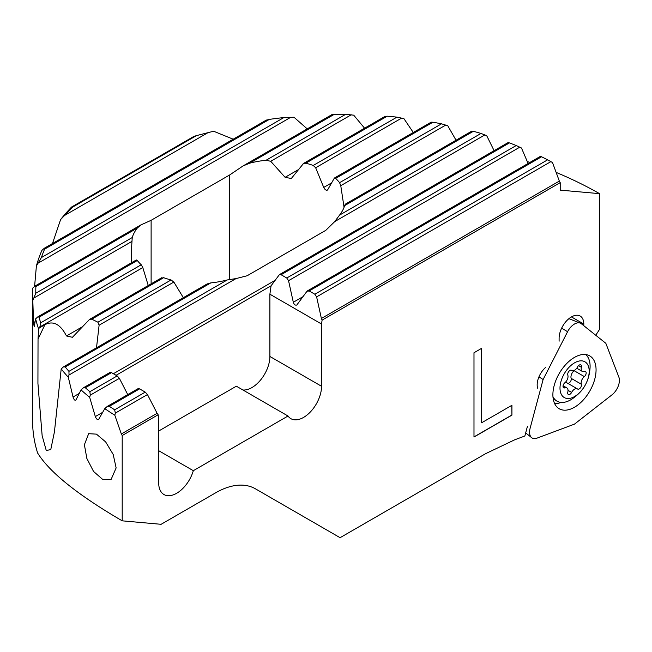 <?xml version="1.0" encoding="UTF-8"?>
<svg xmlns="http://www.w3.org/2000/svg" width="652" height="652" viewBox="0 0 652 652"><rect width="100%" height="100%" fill="white"/><g stroke="black" fill="none" stroke-linecap="round" stroke-linejoin="round"><path stroke-width="0.98" d="M569.938 370.458A3.178 1.834 -60 0 1 571.519 370.295A3.178 1.834 -60 0 1 571.625 370.369A5.558 3.211 120 0 0 571.812 370.491A5.558 3.211 120 0 0 574.591 370.214A5.558 3.211 120 0 0 577.558 366.946A3.178 1.834 -60 0 1 579.253 365.071A3.178 1.834 -60 0 1 580.842 364.916A3.178 1.834 -60 0 1 581.38 367.288A5.558 3.211 120 0 0 582.317 371.428A5.558 3.211 120 0 0 584.347 371.501A3.178 1.834 -60 0 1 585.504 371.55A3.178 1.834 -60 0 1 586.067 373.816A3.178 1.834 -60 0 1 584.347 376.595A5.558 3.211 120 0 0 581.38 384.24A3.178 1.834 -60 0 1 579.253 388.91A3.178 1.834 -60 0 1 577.664 389.065A3.178 1.834 -60 0 1 577.558 388.991A5.558 3.211 120 0 0 577.37 388.869A5.558 3.211 120 0 0 574.591 389.146A5.558 3.211 120 0 0 571.625 392.414A3.178 1.834 -60 0 1 569.938 394.289A3.178 1.834 -60 0 1 568.348 394.444A3.178 1.834 -60 0 1 567.811 392.08A5.558 3.211 120 0 0 566.873 387.932A5.558 3.211 120 0 0 564.844 387.858A3.178 1.834 -60 0 1 563.687 387.818A3.178 1.834 -60 0 1 563.124 385.544A3.178 1.834 -60 0 1 564.844 382.765A5.558 3.211 120 0 0 567.811 375.12A3.178 1.834 -60 0 1 569.938 370.458M574.591 396.538A20.652 11.923 120 0 0 589.196 371.249A20.652 11.923 120 0 0 574.591 362.822A20.652 11.923 120 0 0 559.995 388.111A20.652 11.923 120 0 0 574.591 396.538M567.338 383.091A5.558 3.211 120 0 0 567.15 382.968A5.558 3.211 120 0 0 564.371 383.246A5.558 3.211 120 0 0 564.298 383.286M574.673 370.173A3.178 1.834 -60 0 1 574.127 370.695A5.558 3.211 120 0 0 571.16 378.339A3.178 1.834 -60 0 1 569.033 383.009A3.178 1.834 -60 0 1 567.639 383.254M552.945 396.603A27.4 15.819 120 0 0 557.028 401.176A27.4 15.819 120 0 0 570.728 399.823A27.4 15.819 120 0 0 572.228 398.885C578.12 394.77 582.358 390.336 584.95 385.585C587.884 380.507 589.579 374.655 590.044 368.03A27.4 15.819 120 0 0 585.618 354.533M611.975 394.851A12.706 7.335 120 0 0 619.4 380.344A12.706 7.335 120 0 0 618.862 377.109L605.838 343.311L581.356 323.759A12.706 7.335 120 0 0 580.256 323.123A12.706 7.335 120 0 0 567.59 331.705L543.116 379.521L530.092 428.356A12.706 7.335 120 0 0 529.554 432.219A12.706 7.335 120 0 0 531.657 437.671A12.706 7.335 120 0 0 536.979 438.144L574.477 424.134L611.975 394.851M554.665 403.669A29.78 17.197 120 0 0 561.046 402.414M596.067 369.855A30.53 17.628 -60 0 1 582.366 400.972A30.53 17.628 -60 0 1 558.658 408.421A30.53 17.628 -60 0 1 552.888 394.786A30.53 17.628 -60 0 1 565.846 364.452A30.53 17.628 -60 0 1 589.163 355.576A30.53 17.628 -60 0 1 596.067 369.855M538.943 376.864L543.116 379.521M161.215 278.192L163.644 277.695L91.785 319.178L97.914 322.202L99.112 325.201L96.504 347.801M79.226 393.441L73.032 397.019L68.305 377.231A309.733 178.819 180 0 1 61.198 368.926L54.434 431.868L50.758 449.644L46.243 450.451L42.144 435.691L37.93 383.417L38.036 339.097L38.623 328.975A309.733 178.819 180 0 1 35.632 318.844L34.189 326.782L33.537 322.561L32.812 300.458A309.733 178.819 180 0 1 32.6 293.881A309.733 178.819 180 0 1 32.763 288.078L35.021 286.032L140.799 224.964L151.117 220.311L229.732 174.923L242.992 165.967L249.651 163.196A67.906 39.201 180 0 1 266.081 160.262L270.71 161.288L285.111 177.311L291.305 178.509L303.604 163.391L385.242 116.26M84.385 444.745L88.656 433.686L96.439 434.134L105.64 441.893L113.187 454.444L116.137 467.916L111.117 479.407L102.568 479.326L93.538 471.437L86.863 458.47L84.385 444.745M545.683 367.386A15.884 9.169 120 0 0 537.166 384.884A15.884 9.169 -60 0 0 537.598 388.209M34.597 286.342L36.398 265.967A309.733 178.819 180 0 1 41.899 250.384L44.36 248.216L266.423 120.017M52.47 243.538L60.612 219.561A309.733 178.819 180 0 1 71.581 207.026L74.149 205.551A306.554 176.985 180 0 0 72.714 207.059L60.612 219.561M121.337 433.971L114.817 415.218A309.733 178.819 180 0 1 104.768 408.617L107.221 406.457L138.102 388.633L139.577 388.853L145.249 392.129L147.458 394.558L157.116 413.319L121.337 433.971L122.201 435.528L122.201 520.834C77.727 494.868 49.528 472.26 37.612 453.01A309.733 178.819 180 0 1 32.6 420.972L32.6 293.881M104.768 408.617L98.794 419.171C97.621 420.141 96.463 419.277 95.322 416.571L89.674 397.312A309.733 178.819 180 0 1 81.035 389.896L75.958 399.929C74.964 400.801 73.994 399.831 73.032 397.019M595.749 335.258L599.522 329.415L599.522 193.644A365.324 210.914 0 0 0 556.172 172.421M540.614 156.415L541.559 156.773A306.554 176.985 180 0 1 547.607 159.838L552.497 162.527L559.334 181.093L321.387 318.469L322.096 320.116L560.215 182.641L560.215 190.131L599.522 193.644M322.096 320.116L321.55 324.028L321.55 386.277A25.412 14.67 -60 0 1 310.458 411.86A25.412 14.67 -60 0 1 290.873 418.666A25.412 14.67 -60 0 1 288.021 416.017L193.326 470.687A25.412 14.67 -60 0 1 163.962 494.534A25.412 14.67 -60 0 1 158.697 482.896L158.697 418.054L158.151 414.77L122.201 435.528M122.201 520.834L161.101 524.306L215.739 492.765A79.414 45.852 -60 0 1 255.445 488.829L340.083 537.688L485.642 453.653L514.738 439.79L524.852 436.009L527.378 426.53M559.098 341.208L559.098 338.306A17.474 10.09 -60 0 1 566.718 320.727A17.474 10.09 -60 0 1 580.182 316.049A17.474 10.09 -60 0 1 583.801 324.044L583.801 325.715M473.988 437.036L511.918 415.145L511.918 405.291L481.575 422.806L481.575 348.364L473.988 352.74L473.988 437.036M38.623 328.975L39.853 326.994L40.685 322.822A306.554 176.985 180 0 1 39.079 317.19L37.857 316.823L35.632 318.844M39.487 327.834L44.923 324.696C53.203 320.417 60.391 324.174 66.471 335.959L72.437 337.288L89.536 319.407L161.696 277.744M136.105 260.262L137.303 260.482A67.906 39.201 180 0 0 141.239 264.761L142.796 267.556L148.249 285.503M163.644 277.695A67.906 39.201 0 0 0 171.06 279.969L173.848 282.055L183.334 297.671M91.785 319.178L89.536 319.407M61.198 368.926L63.489 366.864L207.075 283.962L210.792 282.895L65.2 366.946L63.489 366.864M107.221 406.457L109.34 406.31A306.554 176.985 0 0 0 114.654 409.798L115.339 413.099L114.817 415.218M81.035 389.896L83.399 387.793L110.025 372.422L111.5 372.642L117.173 375.919L119.381 378.347L127.751 394.607M83.399 387.793L85.322 387.753A306.554 176.985 0 0 0 89.87 391.681L90.278 395.145L89.674 397.312M158.151 414.77L157.116 413.319M560.215 182.641L559.334 181.093M74.149 205.551L193.831 136.447A306.554 176.985 180 0 1 196.448 135.624L213.612 131.231L233.188 139.202M266.415 120.188L269.374 119.381A306.554 176.985 180 0 1 283.922 117.539L293.987 117.246L307.214 128.884M331.892 114.809L334.231 114.361A306.554 176.985 180 0 1 345.674 114.312L353.726 115.176L364.566 128.191M385.226 116.439L387.198 116.203A306.554 176.985 180 0 1 396.946 117.132L403.914 118.631L413.286 132.486M431.274 122.274L432.952 122.209A306.554 176.985 180 0 1 441.518 123.823L447.753 125.738L456.05 140.221M471.958 131.207L473.385 131.288A306.554 176.985 180 0 1 481.005 133.44L486.702 135.673L494.102 150.677M508.234 142.682L509.424 142.902A306.554 176.985 180 0 1 516.229 145.526L521.486 148.012L528.096 163.465M36.398 265.967L41.394 257.564A306.554 176.985 180 0 1 44.581 249.17L44.36 248.216M32.812 300.458L35.795 293.221A306.554 176.985 180 0 1 35.884 286.611L35.021 286.032M345.283 204.337L344.639 205.616A67.906 39.201 180 0 1 339.562 215.103L334.753 221.574L325.764 230.36L247.141 275.755L236.024 278.583L227.222 279.961A67.906 39.201 180 0 1 210.792 282.895M131.459 262.78L131.223 253.066L132.234 237.54A67.906 39.201 180 0 1 137.311 228.053L140.799 224.964M303.025 163.896L305.821 163.187A67.906 39.201 180 0 1 313.237 165.461L315.666 167.76L323.726 187.434C325.112 190.001 326.44 190.775 327.712 189.74L327.328 190.131M327.712 189.74L334.403 178.029L431.265 122.111M334.077 178.387L335.641 178.395A67.906 39.201 180 0 1 339.578 182.674L340.768 185.681L344.06 207.32M68.305 377.231L69.022 374.998L68.941 371.347A306.554 176.985 180 0 1 65.2 366.946M255.315 488.755L283.082 504.787M529.889 162.429A365.324 210.914 0 0 0 527.289 161.541M321.387 318.469L316.619 296.888L314.843 294.223L309.162 290.947L306.953 291.314L296.799 305.022C295.242 305.495 294.076 304.574 293.31 302.259L288.543 280.678L286.758 278.013L281.085 274.736L279.382 274.639L271.061 285.82L269.887 294.199L269.887 356.457A25.412 14.67 -60 0 1 242.935 389.986M116.089 375.299L271.061 285.82M321.55 324.028L269.887 294.199M158.697 431.021L236.35 386.188L288.021 416.017M158.697 450.695L193.326 470.687M511.804 405.357L511.918 415.145M511.804 415.079L473.988 436.905M481.461 348.429L481.575 422.806M578.528 365.633L581.38 367.288M568.022 390.336L571.625 392.414M571.16 378.339L581.38 384.24M574.127 370.695L584.347 376.595M563.067 386.832L564.844 387.858M561.641 328.16L567.59 331.705M82.722 326.579L66.471 335.959M142.796 267.556L39.853 326.994M173.848 282.055L99.112 325.201M171.06 279.969L97.914 322.202M139.577 388.853L109.34 406.31M145.249 392.129L114.654 409.798M111.5 372.642L85.322 387.753M117.173 375.919L89.87 391.681M119.381 378.347L90.278 395.145M102.641 412.341L95.322 416.571M147.458 394.558L115.339 413.099M151.117 283.848L151.117 220.311M229.732 279.382L229.732 174.923M571.454 316.913L583.801 324.044M541.559 156.773L309.162 290.947M547.607 159.838L314.843 294.223M516.229 145.526L286.758 278.013M509.424 142.902L281.085 274.736M519.807 147.165L288.543 280.678M303.09 296.619L293.31 302.259M208.526 132.348L64.621 215.429M196.448 135.624L72.714 207.059M290.914 117.197L38.386 263M283.922 117.539L41.394 257.564M269.374 119.381L44.581 249.17M141.239 264.761L40.685 322.822M137.303 260.482L39.079 317.19M484.909 134.891L334.753 221.574M236.024 278.583L69.022 374.998M275.014 280.409L113.375 373.726M227.222 279.961L68.941 371.347M481.005 133.44L339.562 215.103M473.385 131.288L344.639 205.616M445.813 125.037L340.768 185.681M441.518 123.823L339.578 182.674M432.952 122.209L335.641 178.395M331.664 182.853L323.726 187.434M401.762 118.045L315.666 167.76M396.946 117.132L313.237 165.461M387.198 116.203L305.821 163.187M298.787 169.414L285.111 177.311M351.265 114.785L270.71 161.288M345.674 114.312L266.081 160.262M334.231 114.361L249.651 163.196M35.078 321.664L33.537 322.561M131.59 241.607L34.197 297.834M132.234 237.54L35.795 293.221M137.311 228.053L35.884 286.611M550.899 161.631L316.619 296.888M321.55 386.277L269.887 356.457M38.036 339.097L44.923 324.696M571.331 370.214L571.812 370.491M567.15 382.968L577.37 388.869M553.222 398.983L557.028 401.176M576.759 368.217L582.317 371.428M563.083 385.748L566.873 387.932M568.919 318.673L580.256 323.123M525.683 432.904L531.657 437.671M307.459 290.857L540.5 156.309M37.857 316.823L136.341 259.961M345.185 204.231L471.918 131.06M242.992 165.967L331.917 114.622M279.382 274.639L508.169 142.552"/></g></svg>
